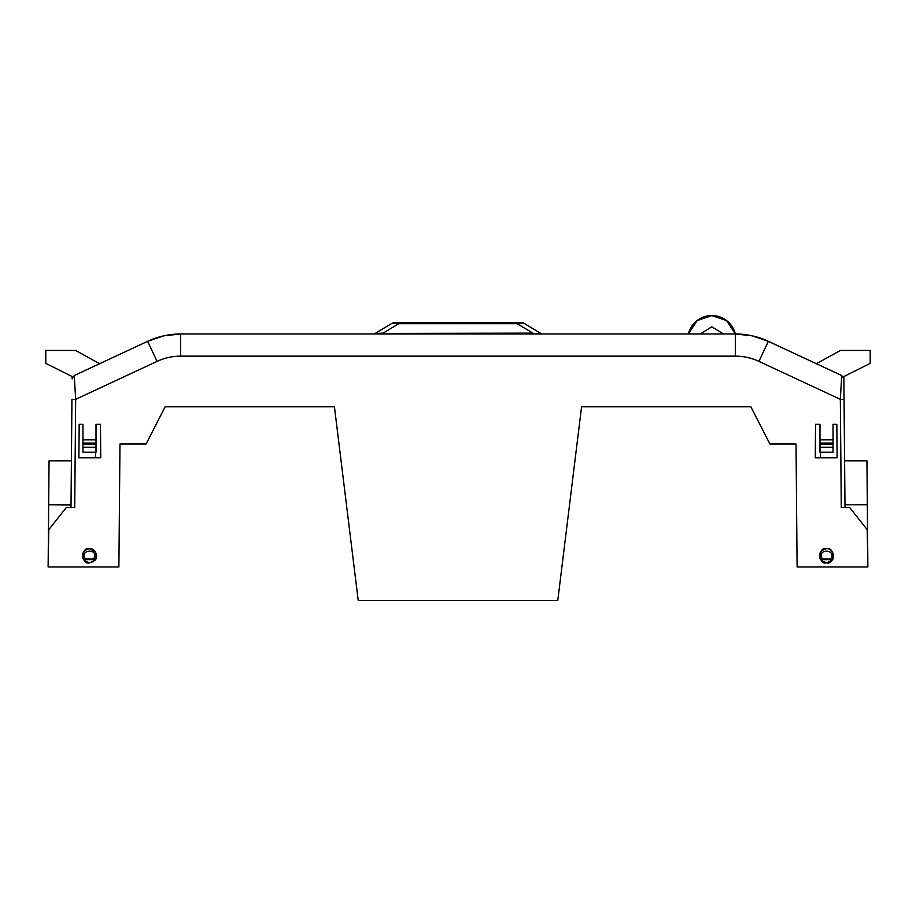 <?xml version="1.0" encoding="UTF-8"?>
<svg xmlns="http://www.w3.org/2000/svg" width="916" height="916" viewBox="0 0 916 916"><rect width="100%" height="100%" fill="white"/><g stroke="black" fill="none" stroke-linecap="round" stroke-linejoin="round"><path stroke-width="1.37" d="M844.999 507.475L844.06 399.33L840.338 399.33L841.724 375.526L765.513 340.054M762.627 338.909L760.52 338.164M71.94 399.33L71.001 507.475L71.024 504.934L48.674 504.75L49.063 460.84L71.402 460.84L71.94 399.33L75.662 399.33L74.723 507.475L66.341 507.475L48.777 529.7L48.124 566.935L118.897 566.935L119.973 444.042L146.045 444.042L165.155 406.796L334.432 406.796L358.213 600.449L557.787 600.449L581.568 406.796L750.845 406.796L769.955 444.042L796.027 444.042L797.103 566.935L867.876 566.935L867.223 529.7L849.659 507.475L841.277 507.475L840.338 399.33L758.929 361.373C751.441 357.904 743.563 356.164 735.319 356.141L180.681 356.141C172.437 356.152 164.559 357.904 157.071 361.373L75.662 399.33L74.276 375.526L72.124 378.869L72.146 376.522L45.8 363.377L45.8 350.45L75.593 350.45L99.615 363.709L147.636 341.313L74.276 375.526M787.611 350.29L768.364 341.313C757.887 336.458 746.872 334.019 735.319 333.985L726.503 320.554L711.835 315.608L697.179 320.554L688.34 333.985A24.205 24.205 0 0 1 735.353 333.985L752.139 335.817M700.179 333.985L711.835 326.783L723.503 333.985M837.121 457.817L836.823 424.303L837.121 457.817L815.251 457.817L815.549 424.303L815.251 457.817L820.461 457.817L820.415 452.229M819.992 424.303L815.549 424.303L819.992 424.303L819.992 439.875L833.033 439.875L833.033 424.303L836.823 424.303M78.879 457.817L79.177 424.303L78.879 457.817L100.749 457.817L100.451 424.303L96.008 424.303L96.008 443.081L82.967 443.081L82.967 447.237L96.008 447.237L96.008 443.081M82.967 443.081L82.967 424.303L79.177 424.303M96.008 424.303L100.451 424.303L100.749 457.817L95.539 457.817L95.585 452.229M826.507 548.684C834.911 546.176 834.911 565.355 826.507 562.836C818.114 565.355 818.114 546.176 826.507 548.684C831.717 547.791 836.319 556.871 831.705 560.569L826.507 562.836L821.32 560.569C817.931 554.478 819.66 550.516 826.507 548.684M93.569 561.542L89.493 562.836C81.089 565.355 81.089 546.176 89.493 548.684L95.367 551.821L94.68 560.569L89.493 562.836L84.295 560.569C80.906 554.478 82.635 550.516 89.493 548.684C94.703 547.791 99.294 556.871 94.68 560.569L93.558 559.665L85.417 559.665L84.295 560.569L85.417 559C78.879 548.558 100.096 548.547 93.558 559L94.68 560.569M838.071 566.935L845.514 566.935M833.033 439.875L833.033 443.081L819.992 443.081L819.992 447.237L833.033 447.237L833.033 443.081M833.033 447.237L833.033 452.229L819.992 452.229L819.992 447.237M819.992 443.081L819.992 439.875M735.319 356.141L735.319 333.985L180.681 333.985C169.128 334.019 158.113 336.458 147.636 341.313L150.476 340.054M96.008 447.237L96.008 452.229L82.967 452.229L82.967 447.237M82.967 439.875L96.008 439.875M866.971 464.16L866.937 460.84L844.598 460.84L843.854 376.522L870.2 363.377L870.2 350.45L840.407 350.45L816.385 363.709L768.364 341.313L752.345 335.863M844.976 504.75L867.326 504.75L866.937 460.84L867.876 566.935M48.674 504.75L48.124 566.935M128.389 350.29L133.988 347.679M735.319 333.985L651.654 333.985M588.312 333.985L596.064 333.985M623.155 333.985L646.078 333.985M319.936 333.985L292.845 333.985M471.545 333.985L444.455 333.985M782.012 347.679L765.284 339.962M840.338 399.33L841.724 375.526L843.876 378.869L844.06 399.33M821.32 560.569L822.442 559C815.904 548.547 837.121 548.547 830.583 559L831.705 560.569L831.018 560.592C828.018 563.145 825.007 563.145 821.995 560.592L819.912 558.313M75.158 390.64L75.662 399.33M180.681 356.141L180.681 333.985L166.071 335.359M155.525 338.141L153.327 338.931M153.235 338.966L147.659 341.302L163.655 335.863M180.681 333.985L163.861 335.817L171.67 334.512M157.163 337.603L155.617 338.119M149.789 340.351L147.636 341.313L157.071 361.373M157.197 337.592L163.643 335.863M539.318 333.584L538.711 333.561M536.501 333.413L540.909 333.458A3.721 3.721 0 0 0 542.822 333.985M532.894 333.985L532.894 333.115L379.499 333.413M383.106 333.985L383.106 333.115L375.091 333.458A3.721 3.721 0 0 1 373.178 333.985M821.995 560.592L822.442 559.665L830.583 559.665L830.583 559L822.442 559L822.442 559.665M85.417 559.665L85.417 559L93.558 559L93.558 559.665M334.432 406.796L165.155 406.796M522.143 322.81L517.174 322.81L522.143 322.81A3.721 3.721 0 0 1 524.055 323.348L540.909 333.458M524.055 323.348L517.174 323.68L532.894 333.115M393.193 323.188L398.826 323.68L391.945 323.348L375.091 333.458L391.945 323.348A3.721 3.721 0 0 1 393.857 322.81L398.826 322.81L398.826 323.68L383.106 333.115M750.845 406.796L581.568 406.796M398.826 322.81L517.174 322.81L517.174 323.68L398.826 323.68M758.929 361.373L768.364 341.313M94.004 560.592C90.993 563.145 87.993 563.145 84.982 560.592M819.992 444.409L833.033 444.409M541.505 333.985A3.721 3.034 90 0 1 540.165 333.607M82.967 444.409L96.008 444.409M830.583 559.665L831.018 560.592M522.807 323.188A3.721 3.034 -90 0 0 521.479 322.81M84.295 560.569L82.944 558.451"/></g></svg>
